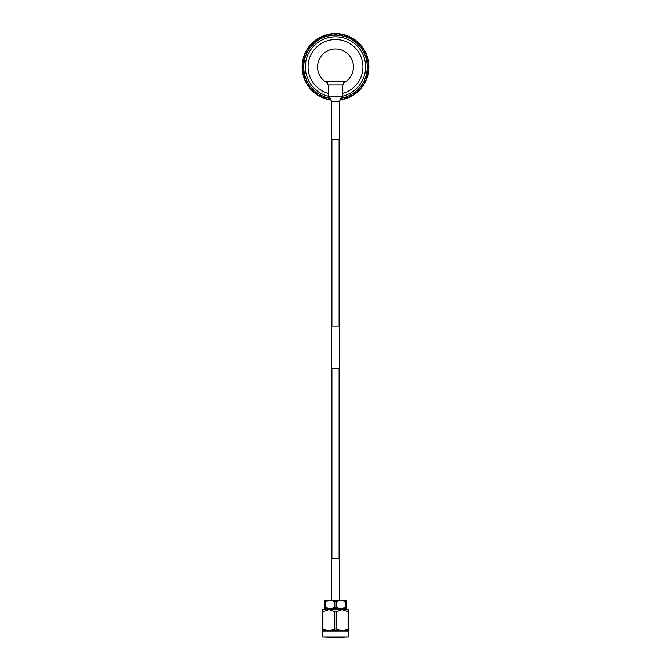 <?xml version="1.0" encoding="UTF-8"?>
<svg xmlns="http://www.w3.org/2000/svg" width="671" height="671" viewBox="0 0 671 671"><rect width="100%" height="100%" fill="white"/><g stroke="black" fill="none" stroke-linecap="round" stroke-linejoin="round"><path stroke-width="1.01" d="M331.91 139.459L331.91 326.064M331.91 368.32L331.91 558.44M339.09 139.459L339.09 326.064M339.09 368.32L339.09 558.44M335.5 326.064L339.3 326.064L339.3 368.32L331.7 368.32L331.7 326.064L335.5 326.064M335.5 637.45L322.617 637.031L348.383 637.031L335.5 637.45M334.829 601.694L336.171 601.694L336.171 607.381L334.829 607.381L334.829 601.694L330.216 600.184L346.06 600.184L346.06 608.891L340.784 608.891L345.397 607.381L345.397 601.694L340.784 600.184L336.171 601.694M325.603 607.381L324.94 607.381L324.94 601.694L325.603 601.694L325.603 607.381L330.216 608.891L340.784 608.891L336.171 607.381M324.94 607.381L324.94 608.891L330.216 608.891L334.829 607.381M334.762 611.658L336.238 611.658L336.238 629.021L334.762 629.021L334.762 611.658L328.849 609.687L322.189 609.687L322.189 611.658L322.936 611.658L322.936 629.021L322.189 629.021L322.189 611.658M348.811 629.021L348.064 629.021L348.064 611.658L348.811 611.658L348.811 630.983L328.849 630.983L334.762 629.021M348.811 611.658L348.811 609.687L328.849 609.687L322.936 611.658M348.064 611.658L342.151 609.687L336.238 611.658M322.936 629.021L328.849 630.983L322.189 630.983L322.189 629.021M336.238 629.021L342.151 630.983L348.064 629.021M346.06 607.381L345.397 607.381M324.94 601.694L324.94 600.184L330.216 600.184L325.603 601.694M345.397 601.694L346.06 601.694M331.7 600.184L331.7 558.44L339.3 558.44L339.3 600.184M331.617 101.438L339.383 101.438L339.383 139.459L331.617 139.459L331.617 101.438L328.74 96.28A30.111 30.111 0 0 1 335.5 36.813A30.111 30.111 0 0 1 342.26 96.272L328.74 96.28L328.74 84.873M343.46 81.099L343.46 84.873L327.54 84.873L327.54 81.099M329.369 98.134A31.805 31.805 0 0 1 335.5 35.127L335.936 33.55L337.219 33.592L335.5 33.55M328.74 93.479A27.394 27.394 0 0 1 335.5 39.53A27.394 27.394 0 0 1 342.26 93.479M343.46 83.011A17.949 17.949 0 0 0 346.513 81.099L324.487 81.099A17.949 17.949 0 0 0 327.54 83.011M323.523 36.058L324.772 35.32L325.67 36.679A31.805 31.805 0 0 1 330.526 35.513L330.711 33.894L331.986 33.735L330.275 33.961M309.843 87.851L308.761 86.903L309.767 85.62A31.805 31.805 0 0 1 307.167 81.367L305.565 81.686L305.02 80.528L306.58 83.59L305.758 82.08M361.157 45.997L363.481 48.723L362.239 46.953A33.374 33.374 0 0 1 362.759 47.666L363.33 48.991M363.959 49.486L364.823 50.979M364.454 50.325L364.798 50.937M364.11 50.275L365.435 52.17A33.374 33.374 0 0 0 365.041 51.382L363.833 52.489L365.435 52.17M365.661 52.623L365.955 53.277M365.636 52.581L366.341 54.158M366.693 55.056L366.928 55.685M367.951 59.132L368.312 60.818M367.859 59.929L368.396 61.271A33.374 33.374 0 0 1 368.53 62.143L368.438 63.586M368.396 61.271L366.911 61.95L368.53 62.143M359.102 43.33L357.853 42.139L359.102 43.33M363.053 48.086L363.447 48.681M366.366 54.955L367.104 56.196A33.374 33.374 0 0 1 367.381 57.035L367.507 58.469M367.104 56.196L365.745 57.102L367.381 57.035M353.432 39.094L355.471 40.185A33.374 33.374 0 0 0 354.758 39.664L354.196 41.199L355.471 40.185M360.881 45.251L361.963 46.584L360.881 45.251M361.501 45.997L361.912 46.525M359.765 44.009L360.243 44.529M365.796 53.571L365.041 51.382M348.861 36.637L351.042 37.391A33.374 33.374 0 0 0 350.262 36.989L349.935 38.591L351.042 37.391M357.173 41.543L358.457 42.701L357.173 41.543M357.911 42.189L358.398 42.642M355.873 40.495L356.435 40.931M362.239 46.953L361.233 48.237L362.759 47.666M343.955 34.917L346.228 35.32A33.374 33.374 0 0 0 345.397 35.051L345.33 36.679L346.228 35.32M352.938 38.465L354.38 39.404L352.938 38.465M353.76 38.993L354.313 39.363M351.495 37.626L352.116 37.979M357.568 42.248L358.792 43.019A33.374 33.374 0 0 1 359.413 43.64L360.184 44.865M358.792 43.019L357.987 44.437L359.413 43.64M338.847 33.986L341.153 34.036A33.374 33.374 0 0 0 340.289 33.894L340.474 35.513L341.153 34.036M345.397 35.051L345.817 35.186M348.274 36.091L346.672 35.471L348.274 36.091M349.163 36.477L349.776 36.754M346.714 35.488L347.385 35.739M340.289 33.894L340.725 33.961M343.292 34.473L344.953 34.917L343.292 34.473M344.231 34.716L344.877 34.892M341.656 34.12L342.353 34.263M338.117 33.651L339.828 33.835L338.117 33.651M339.09 33.743L339.752 33.818M336.448 33.567L337.161 33.592M325.183 35.186L325.603 35.051A33.374 33.374 0 0 0 324.772 35.32M332.883 33.651L331.172 33.835L332.883 33.651M333.856 33.592L334.519 33.567M331.214 33.827L331.927 33.743M318.842 38.314L320.738 36.989A33.374 33.374 0 0 0 319.958 37.391L321.065 38.591L320.738 36.989M327.708 34.473L326.047 34.917L327.708 34.473M328.656 34.263L329.31 34.129M326.089 34.9L326.777 34.707M333.646 33.869L335.064 33.55A33.374 33.374 0 0 1 335.936 33.55M335.064 33.55L335.5 35.127L333.261 33.625A33.374 33.374 0 0 0 332.506 33.684L330.526 35.513L328.077 34.389A33.374 33.374 0 0 0 327.339 34.565L325.67 36.679L325.603 35.051M314.573 41.275L316.242 39.664A33.374 33.374 0 0 0 315.529 40.185L316.804 41.199L316.242 39.664M322.726 36.091L324.328 35.471L322.726 36.091M323.632 35.731L324.261 35.504M321.199 36.771L321.845 36.469M328.505 34.565L329.847 34.036A33.374 33.374 0 0 1 330.711 33.894M329.847 34.036L330.526 35.513M310.816 44.865L312.208 43.019A33.374 33.374 0 0 0 311.587 43.64L313.013 44.437L312.208 43.019M318.062 38.465L316.62 39.404L318.062 38.465M318.901 37.97L319.48 37.643M316.653 39.379L317.249 38.985M307.67 48.991L308.761 46.953A33.374 33.374 0 0 0 308.241 47.666L309.767 48.237L308.761 46.953M313.827 41.543L312.543 42.701L313.827 41.543M314.573 40.923L315.093 40.512M312.577 42.667L313.105 42.181M305.204 53.571L305.959 51.382A33.374 33.374 0 0 0 305.565 52.17L307.167 52.489L305.959 51.382M310.119 45.251L309.037 46.584L310.119 45.251M310.765 44.521L311.218 44.026M309.063 46.551L309.507 45.989M303.493 58.469L303.896 56.196A33.374 33.374 0 0 0 303.619 57.035L305.255 57.102L303.896 56.196M307.041 49.486L306.177 50.979L307.041 49.486M307.561 48.664L307.93 48.111M306.202 50.937L306.555 50.317M302.562 63.586L302.604 61.271A33.374 33.374 0 0 0 302.47 62.143L304.089 61.95L302.604 61.271M303.619 57.035L303.753 56.616M304.659 54.158L305.364 52.581L304.659 54.158M305.045 53.261L305.33 52.657M304.064 55.718L304.307 55.047M302.445 68.778L302.126 66.488A33.374 33.374 0 0 0 302.126 67.368L303.695 66.924L302.126 66.488M302.47 62.143L302.537 61.707M303.049 59.132L302.688 60.818L303.049 59.132M303.284 58.192L303.468 57.547M303.141 73.927L302.47 71.713A33.374 33.374 0 0 0 302.604 72.585L304.089 71.906L302.47 71.713M302.126 67.368L302.126 66.924M302.227 64.307L302.135 66.026L302.227 64.307M302.319 63.342L302.395 62.68M302.135 65.984L302.16 65.263M304.634 78.901L303.619 76.821A33.374 33.374 0 0 0 303.896 77.66L305.255 76.754L303.619 76.821M302.604 72.585L302.537 72.149M302.227 69.549L302.135 67.83L302.227 69.549M302.16 68.576L302.135 67.905M302.395 71.21L302.311 70.505M303.896 77.66L303.753 77.24M303.049 74.716L303.485 76.377L303.049 74.716M302.831 73.768L302.705 73.114M303.477 76.335L303.284 75.647M308.501 86.542L308.241 86.19A33.374 33.374 0 0 0 308.761 86.903M304.659 79.698L305.364 81.275L304.659 79.698M304.307 78.792L304.072 78.172M305.339 81.233L305.045 80.579M313.432 91.608L311.587 90.216A33.374 33.374 0 0 0 312.208 90.837L313.013 89.419L311.587 90.216M307.041 84.37L306.177 82.877L307.041 84.37M306.546 83.531L306.219 82.944M307.947 85.771L307.553 85.175M317.568 94.762L315.529 93.672A33.374 33.374 0 0 0 316.242 94.183L316.804 92.657L315.529 93.672M310.119 88.606L309.037 87.272L310.119 88.606M309.499 87.859L309.088 87.331M311.235 89.847L310.757 89.327M306.89 83.581L305.959 82.474A33.374 33.374 0 0 1 305.565 81.686M305.959 82.474L307.167 81.367L306.848 84.043A33.374 33.374 0 0 0 307.243 84.689L309.767 85.62L308.241 86.19M322.139 97.22L319.958 96.465A33.374 33.374 0 0 0 320.738 96.867L321.065 95.265L319.958 96.465M313.827 92.304L312.543 91.155L313.827 92.304M313.089 91.667L312.602 91.214M315.127 93.361L314.565 92.917M327.045 98.939L324.772 98.536A33.374 33.374 0 0 0 325.603 98.805L325.67 97.178L324.772 98.536M318.062 95.383L319.547 96.247L318.062 95.383M317.24 94.863L316.687 94.494M319.505 96.221L318.884 95.878M330.711 99.962L329.847 99.82A33.374 33.374 0 0 0 330.711 99.962L330.61 99.224M325.603 98.805L325.183 98.671M322.726 97.765L321.157 97.069L322.726 97.765M321.837 97.379L321.224 97.102M324.286 98.369L323.615 98.117M327.708 99.383L326.047 98.939L327.708 99.383M326.769 99.14L326.123 98.964M329.344 99.736L328.647 99.593M342.495 99.291L340.289 99.962A33.374 33.374 0 0 0 341.153 99.82L340.474 98.335L342.923 99.467A33.374 33.374 0 0 0 343.661 99.291L345.33 97.178L345.397 98.805L344.164 99.157L345.817 98.671M341.153 99.82L340.725 99.895M309.767 85.62L309.876 88.312A33.374 33.374 0 0 0 310.363 88.891L313.013 89.419L313.533 92.061A33.374 33.374 0 0 0 314.112 92.548L316.804 92.657L317.735 95.19A33.374 33.374 0 0 0 318.381 95.584L321.065 95.265L322.382 97.614A33.374 33.374 0 0 0 323.078 97.907L325.67 97.178L327.339 99.291A33.374 33.374 0 0 0 328.077 99.467L330.526 98.335L329.847 99.82M352.158 95.542L350.262 96.867A33.374 33.374 0 0 0 351.042 96.465L349.935 95.265L350.262 96.867M343.292 99.383L344.953 98.939L343.292 99.383M342.344 99.593L341.69 99.727M344.911 98.947L344.223 99.149M356.427 92.581L354.758 94.183A33.374 33.374 0 0 0 355.471 93.672L354.196 92.657L354.758 94.183M348.274 97.765L349.843 97.069L348.274 97.765M347.368 98.125L346.739 98.352M349.801 97.085L349.155 97.387M340.39 99.224L340.289 99.962M360.184 88.991L358.792 90.837A33.374 33.374 0 0 0 359.413 90.216L357.987 89.419L358.792 90.837M352.938 95.383L351.453 96.247L352.938 95.383M352.099 95.886L351.52 96.213M354.347 94.477L353.751 94.871M347.477 97.79L346.228 98.536A33.374 33.374 0 0 1 345.397 98.805M346.228 98.536L345.33 97.178L347.922 97.907A33.374 33.374 0 0 0 348.618 97.614L349.935 95.265L352.619 95.584A33.374 33.374 0 0 0 353.265 95.19L354.196 92.657L356.888 92.548A33.374 33.374 0 0 0 357.467 92.061L357.987 89.419L360.637 88.891A33.374 33.374 0 0 0 361.124 88.312L361.233 85.62L362.239 86.903L361.459 87.909L362.499 86.542M358.457 91.155L357.895 91.675M356.427 92.933L355.907 93.344M365.796 80.285L365.041 82.474A33.374 33.374 0 0 0 365.435 81.686L363.833 81.367L365.041 82.474M360.881 88.606L361.963 87.272L360.881 88.606M360.235 89.335L359.782 89.822M361.937 87.305L361.493 87.867M367.507 75.378L367.104 77.66A33.374 33.374 0 0 0 367.381 76.821L365.745 76.754L367.104 77.66M363.959 84.37L364.823 82.877L363.959 84.37M363.439 85.192L363.07 85.745M364.798 82.919L364.445 83.539M366.341 79.698L365.636 81.275L366.341 79.698M365.955 80.595L365.67 81.199M366.936 78.138L366.693 78.809M367.381 76.821L367.247 77.24M368.438 70.27L368.53 71.713A33.374 33.374 0 0 1 368.396 72.585L367.859 73.927M363.33 84.856L362.759 86.19A33.374 33.374 0 0 1 362.239 86.903M362.759 86.19L361.233 85.62L363.757 84.689A33.374 33.374 0 0 0 364.152 84.043L363.833 81.367L366.19 80.05A33.374 33.374 0 0 0 366.483 79.354L365.745 76.754L367.867 75.085A33.374 33.374 0 0 0 368.043 74.355L366.911 71.906L368.396 72.585M367.951 74.716L367.515 76.377L367.951 74.716M367.716 75.664L367.532 76.301M368.304 73.08L368.169 73.785M368.773 69.549L368.597 71.26M368.865 67.872L368.84 68.593M368.865 65.951L368.874 67.368A33.374 33.374 0 0 0 368.874 66.488L367.305 66.924L368.798 64.684A33.374 33.374 0 0 0 368.74 63.93L366.911 61.95L368.043 59.501A33.374 33.374 0 0 0 367.867 58.771L365.745 57.102L366.483 54.502A33.374 33.374 0 0 0 366.19 53.806L363.833 52.489L364.152 49.813A33.374 33.374 0 0 0 363.757 49.168L361.233 48.237L361.124 45.536A33.374 33.374 0 0 0 360.637 44.965L357.987 44.437L357.467 41.795A33.374 33.374 0 0 0 356.888 41.3L354.196 41.199L353.265 38.666A33.374 33.374 0 0 0 352.619 38.272L349.935 38.591A31.805 31.805 0 0 1 354.196 41.199M368.463 61.707L368.689 63.409M368.53 71.713L366.911 71.906L368.74 69.927A33.374 33.374 0 0 0 368.798 69.172L367.305 66.924L368.874 67.368M368.773 64.307L368.865 66.026L368.773 64.307M368.605 62.646L368.689 63.351M366.668 54.988L367.247 56.616M307.167 81.367L304.81 80.05A33.374 33.374 0 0 1 304.517 79.354L305.255 76.754L303.133 75.085A33.374 33.374 0 0 1 302.957 74.355L304.089 71.906L302.26 69.927A33.374 33.374 0 0 1 302.202 69.172L303.695 66.924L302.202 64.684A33.374 33.374 0 0 1 302.26 63.93L304.089 61.95L302.957 59.501A33.374 33.374 0 0 1 303.133 58.771L305.255 57.102L304.517 54.502A33.374 33.374 0 0 1 304.81 53.806L307.167 52.489L306.848 49.813A33.374 33.374 0 0 1 307.243 49.168L309.767 48.237L309.876 45.536A33.374 33.374 0 0 1 310.363 44.965L313.013 44.437L313.533 41.795A33.374 33.374 0 0 1 314.112 41.3L316.804 41.199L317.735 38.666A33.374 33.374 0 0 1 318.381 38.272L321.065 38.591L322.382 36.234A33.374 33.374 0 0 1 323.078 35.949L325.67 36.679M368.874 66.488L368.555 65.079M367.523 57.521L367.725 58.243M345.33 36.679L343.661 34.565A33.374 33.374 0 0 0 342.923 34.389L340.474 35.513A31.805 31.805 0 0 1 345.33 36.679L347.922 35.949A33.374 33.374 0 0 1 348.618 36.234L349.935 38.591M341.631 98.134A31.805 31.805 0 0 0 335.5 35.127L337.739 33.625A33.374 33.374 0 0 1 338.494 33.684L340.474 35.513M324.487 81.099A17.949 17.949 0 0 1 322.29 54.77A17.949 17.949 0 0 1 348.71 54.77A17.949 17.949 0 0 1 346.513 81.099M322.617 630.983L322.617 637.031M327.54 608.891L327.54 609.687M343.46 608.891L343.46 609.687M348.383 630.983L348.383 637.031M342.26 84.873L342.26 96.28L339.383 101.438"/></g></svg>
